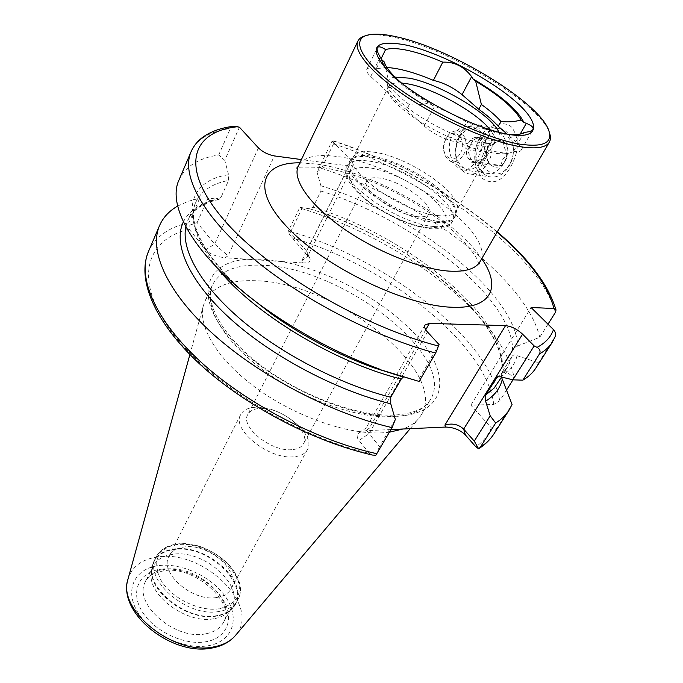 <?xml version="1.0" encoding="UTF-8"?>
<svg xmlns="http://www.w3.org/2000/svg" width="683" height="683" viewBox="0 0 683 683"><rect width="100%" height="100%" fill="white"/><g stroke="black" fill="none" stroke-linecap="round" stroke-linejoin="round"><path stroke-width="0.51" stroke-dasharray="3.42 2.56" d="M503.593 163.544C499.384 170.451 494.193 173.755 488.021 173.448C476.521 172.867 471.057 153.837 478.57 141.048C482.821 133.842 488.183 130.462 494.663 130.888C505.941 131.699 511.277 150.892 503.593 163.544M476.871 159.463C472.909 166.609 468.461 170.101 463.526 169.939C454.238 169.606 444.607 149.748 451.864 136.6C456.5 129.258 462.639 125.92 470.263 126.594C483.615 127.849 484.742 146.504 476.871 159.463M479.039 138.803C472.26 154.059 473.456 167.326 482.633 178.622C492.853 185.315 502.15 181.465 510.543 167.07C519.191 151.6 519.55 138.273 511.635 127.098C501.996 119.115 485.792 126.048 479.039 138.803M432.185 105.267L429.419 102.766C422.504 104.84 415.793 105.43 409.288 104.542L406.616 109.758L424.245 126.09C433.688 134.03 443.95 139.238 455.015 141.705L456.167 141.868L466.822 122.129L465.883 121.557C456.235 116.127 445.811 111.022 434.601 106.258L432.185 105.267C415.998 95.757 403.166 86.408 393.698 77.247L388.2 71.348M456.167 141.868C470.024 147.554 482.121 151.242 492.477 152.915C502.662 154.478 509.697 153.914 513.599 151.233L524.271 132.408M508.297 134.32L501.04 133.185C491.12 131.187 479.714 127.499 466.822 122.129M513.599 151.233L514.717 151.438C518.175 151.976 520.301 151.609 521.078 150.345C521.94 148.45 520.207 145.581 515.887 141.731L507.187 134.116M365.55 35.764C372.559 34.056 382.548 34.688 395.517 37.659C450.191 49.355 540.219 104.166 549.439 132.724M438.341 215.632C403.67 213.173 343.097 170.545 353.546 156.8L354.699 155.161C358.097 151.839 364.568 150.858 374.096 152.215C407.375 156.202 461.921 193.11 457.055 209.126L456.355 211.004C453.999 215.017 447.988 216.562 438.341 215.632M490.138 129.71C494.552 135.243 495.978 139.545 494.415 142.619L491.982 144.881C488.874 146.495 483.82 146.743 476.819 145.633C445.572 141.535 387.423 104.84 387.978 90.045L388.473 86.767C390.121 83.736 394.484 82.472 401.544 82.993M498.906 132.246C501.032 136.822 500.391 140.058 496.976 141.962C493.749 143.635 488.456 143.882 481.105 142.696C448.296 138.308 386.928 99.641 387.568 84.274C387.201 80.244 389.686 77.862 395.022 77.119M213.685 618.755C186.553 624.322 147.067 594.791 151.31 572.644L153.188 566.267C156.842 559.471 163.485 555.467 173.132 554.246C204.115 549.328 245.188 585.988 231.665 607.639L227.456 612.796C223.922 615.844 219.328 617.833 213.685 618.755M216.81 597.471C192.504 602.201 158.78 572.559 169.051 556.116C171.868 550.908 177.025 547.851 184.521 546.921C208.896 543.139 241.569 572.047 231.076 588.814C228.421 593.493 223.665 596.379 216.81 597.471M293.255 456.816C268.419 459.446 231.204 429.172 240.689 414.632C243.233 410.005 248.356 407.538 256.048 407.247C280.969 405.582 316.878 434.892 307.35 449.781C304.968 453.947 300.264 456.295 293.255 456.816M291.598 449.696C270.886 451.779 239.921 426.61 247.801 414.513C249.91 410.696 254.144 408.665 260.513 408.417C281.285 407 311.346 431.502 303.431 443.839C301.434 447.331 297.498 449.286 291.598 449.696M417.578 216.699C396.481 215.23 360.479 189.669 366.856 181.004C368.461 178.212 372.525 177.213 379.065 178.007C400.272 180.099 435.02 204.755 428.856 213.702C427.362 216.272 423.605 217.271 417.578 216.699M288.576 230.598L289.208 233.893L290.796 231.546L301.954 208.639L299.863 207.376L288.576 230.598L306.539 250.96L351.497 160.795L353.367 164.979L349.022 165.986L301.732 260.821L302.586 262.921L281.703 261.521L263.8 259.224L247.485 259.233L225.049 257.739L228.037 255.801L274.378 155.92M389.421 432.194L382.045 432.851C347.519 434.661 295.594 416.639 256.842 388.516C218.022 360.402 197.566 326.568 203.423 305.472L205.028 301.015C213.002 286.254 230.248 279.518 256.774 280.798C335.105 282.506 448.885 370.801 421.249 415.016L418.483 418.858C414.769 423.178 409.595 426.559 402.953 429.001M506.555 390.027L499.717 400.887L493.766 404.464L470.869 405.164L491.273 427.789C493.237 429.906 495.149 430.008 497.019 428.104L512.062 404.473M501.442 377.315L501.766 372.816L511.994 356.372C513.505 354.665 515.178 354.434 517.022 355.672C515.102 364.474 509.68 371.526 500.759 376.82M517.022 355.672L538.588 362.801L535.907 367.992M538.588 362.801L555.177 336.599M177.725 206.053L187.945 201.408L199.743 198.164L188.952 222.701L189.148 225.364L197.148 222.615L214.624 244.079L228.037 255.801M372.551 455.074L369.366 453.384C294.305 436.053 207.026 381.345 170.272 330C133.065 278.519 146.486 239.443 189.131 229.189L189.148 225.364M197.148 222.615L208.093 197.908L218.987 199.479L220.899 197.558L228.592 180.414L228.583 174.754L224.75 160.343L239.434 127.209M208.093 197.908L199.743 198.164M183.377 221.89C189.311 210.296 200.717 202.757 217.604 199.282M398.607 375.624L403.397 377.093M246.409 294.322C176.47 234.585 177.87 181.96 228.583 174.754M179.066 179.851C185.349 166.43 198.565 158.14 218.731 154.956L224.75 160.343M405.796 377.725L419.089 381.438M233.885 126.218L230.333 128.558L218.731 154.956M390.966 429.556L365.84 430.7L359.463 432.424C356.654 434.653 356.492 437.342 358.985 440.467L369.033 433.645L427.481 331.964M369.366 453.384L358.985 440.467M189.131 229.189L205.737 249.833C210.023 254.102 216.46 256.731 225.049 257.739M302.586 262.921C308.349 263.143 310.825 261.734 310.014 258.686L306.539 250.96L310.014 258.686M289.208 233.893L291.88 237.701L308.998 257.158M301.954 208.639C367.753 228.72 437.692 270.903 479.039 316.613C498.445 337.991 510.167 358.396 514.214 377.853L512.967 379.833M316.989 172.133L321.556 168.402L333.517 143.857L333.577 140.886L332.075 141.108L316.989 172.133L320.916 185.75L320.925 191.086L313.01 207.171L309.63 208.767C369.554 227.046 433.773 265.764 471.159 307.119C491.444 329.479 502.15 350.2 503.286 369.281L514.214 377.853M309.63 208.767L299.863 207.376M320.916 185.75C413.241 213.933 515.306 292.384 517.791 345.948L512.591 349.465L502.466 365.798L501.894 367.437L503.286 369.281M321.556 168.402C418.645 198.949 525.876 277.691 539.749 337.274L517.791 345.948M547.979 324.194L539.749 337.274M351.497 160.795L332.075 141.108M349.022 165.986L301.416 159.566M281.703 261.521L247.485 259.233C205.25 261.922 192.913 296.089 230.615 338.802C267.77 381.584 348.023 418.824 396.225 416.288C444.872 414.291 451.847 378.604 421.684 341.859C391.846 304.985 332.16 270.912 281.703 261.521M395.32 419.507L379.535 446.537L369.033 433.645C366.788 430.896 365.815 429.001 366.114 427.976L359.463 432.424M379.535 446.537L375.855 455.228M439.058 344.574L417.817 380.96M425.765 329.752L369.179 428.437L366.319 427.771M301.732 260.821L307.512 256.62L307.606 252.608M470.869 405.164L531.084 307.504M429.419 102.766C417.911 95.808 408.203 88.892 400.298 82.011M409.288 104.542C400.631 98.104 394.168 92.154 389.908 86.698L384.188 61.88M406.616 109.758C397.993 103.321 391.555 97.362 387.321 91.881L389.908 86.698M386.928 67.506L376.239 68.676C370.963 67.455 367.813 67.702 366.797 69.418C366.114 71.023 367.42 73.388 370.715 76.505L387.321 91.881M376.239 68.676L381.123 58.704M479.543 137.804L480.132 137.846C483.274 138.359 485.476 140.493 486.748 144.258C487.893 148.459 487.406 152.591 485.297 156.646L481.933 162.699L471.475 162.17L467.71 149.714L471.005 143.695C473.251 139.827 476.094 137.864 479.543 137.804L484.819 137.966L488.678 150.567L485.297 156.646C482.992 160.522 480.123 162.452 476.683 162.434L476.333 162.409C473.106 161.931 470.86 159.771 469.588 155.937C468.47 151.797 468.939 147.716 471.005 143.695L474.309 137.642L479.543 137.804M482.557 156.228C486.253 146.486 484.529 140.211 477.391 137.385C473.729 137.163 470.689 139.11 468.265 143.242C464.619 153.009 466.395 159.267 473.601 161.999C477.161 162.178 480.149 160.257 482.557 156.228M503.584 141.15L493.075 140.8L488.533 146.563L486.467 152.685C486.108 156.492 487.363 160.59 490.232 164.987L500.69 165.525L502.825 159.378L507.443 153.581C504.566 149.193 503.277 145.052 503.584 141.15L484.819 137.966M505.36 160.667C514.555 145.377 496.78 129.838 488.678 145.718C479.739 160.642 496.934 176.427 505.36 160.667M445.743 139.4C437.854 153.077 453.042 167.386 460.453 152.949C468.547 138.973 452.897 124.869 445.743 139.4M446.033 138.376C441.85 148.706 443.224 156.287 450.148 161.12C455.313 162.921 459.796 160.736 463.603 154.546C469.776 144.113 463.842 128.737 454.682 131.119C451.156 131.921 448.279 134.338 446.033 138.376M458.993 138.299C453.401 151.942 455.237 161.991 464.508 168.436C471.424 170.87 477.46 167.992 482.599 159.796C490.949 145.94 482.907 125.459 470.596 128.669C465.866 129.744 461.998 132.954 458.993 138.299M459.437 136.557C450.874 151.395 457.115 173.405 470.271 174.037C477.306 174.361 483.223 170.528 488.021 162.545C496.814 147.887 490.727 125.663 477.852 124.741C470.433 124.246 464.295 128.182 459.437 136.557M480.695 140.117C472.124 154.7 478.373 176.385 491.529 177.034C498.573 177.367 504.489 173.61 509.296 165.773C518.081 151.37 512.002 129.488 499.128 128.541C491.7 128.028 485.553 131.887 480.695 140.117M484.691 142.149C471.492 164.193 496.84 187.731 509.475 164.347C523.229 141.509 496.609 118.509 484.691 142.149M481.933 162.699L500.69 165.525M471.475 162.17L490.232 164.987M488.678 150.567L507.443 153.581M474.309 137.642L493.075 140.8M467.71 149.714L486.467 152.685M479.927 261.768C497.933 233.723 399.564 163.553 337.103 156.518C316.442 153.726 303.517 156.894 298.343 166.029M299.863 162.836L315.375 163.954C371.543 170.861 454.075 217.561 481.694 258.712M515.887 141.731L520.241 134.047M428.668 227.84C407.999 226.005 373.925 208.878 358.199 192.367C343.361 174.396 346.904 166.182 368.837 167.728C389.353 170.477 419.797 185.861 435.72 201.485C451.924 219.132 449.576 227.917 428.668 227.84M433.85 226.491C398.206 224.28 336.232 180.406 347.109 165.995C349.884 161.162 356.953 159.506 368.333 161.017C404.31 165.004 462.656 206.266 452.402 221.505C449.935 225.706 443.754 227.362 433.85 226.491M436.087 222.436C400.434 220.105 338.298 176.223 349.133 161.931C351.89 157.133 358.951 155.511 370.34 157.064C406.317 161.162 464.807 202.416 454.613 217.544C452.163 221.71 445.99 223.341 436.087 222.436M436.591 221.241L419.738 217.595L400.511 210.091L390.813 205.182L372.927 193.878L365.345 187.885L359.019 181.934L354.144 176.223L350.857 170.946L349.244 166.259L349.32 162.306L351.036 159.19C354.554 155.75 361.196 154.717 370.963 156.074C405.079 160.07 460.803 197.848 455.8 214.419C454.417 219.969 448.014 222.24 436.591 221.241M205.404 633.867C174.617 640.569 132.323 602.867 145.547 581.515C149.236 574.651 155.878 570.57 165.491 569.272C196.397 564.098 237.027 600.681 223.392 622.555C219.969 628.531 213.975 632.304 205.404 633.867M216.434 616.083C188.388 621.803 147.46 591.222 151.848 568.401C153.692 557.593 161.205 551.292 174.396 549.499C210.279 543.736 255.194 590.471 230.658 609.953C227.012 613.095 222.274 615.135 216.434 616.083M216.75 615.665C184.786 622.29 140.374 583.111 153.931 561.324C157.713 554.297 164.603 550.174 174.6 548.936C206.693 543.958 249.278 581.882 235.311 604.233C231.819 610.329 225.638 614.137 216.75 615.665M219.055 611.456C187.065 618.013 142.516 578.808 156.057 557.08C159.822 550.08 166.712 545.973 176.726 544.761C208.836 539.86 251.549 577.801 237.616 600.084C234.132 606.163 227.951 609.953 219.055 611.456M219.32 608.758C199.795 611.977 171.826 598.462 161.162 580.601C151.686 560.47 157.355 548.287 178.169 544.052C197.361 541.892 222.837 554.297 233.859 571.116C244.505 590.573 239.656 603.123 219.32 608.758M391.359 416.818C355.501 418.346 300.64 398.402 261.162 368.607C221.582 338.819 203.158 304.353 212.567 284.743C220.421 270.263 237.633 263.809 264.219 265.371C342.678 267.924 457.55 356.21 430.427 399.606C424.134 410.056 411.106 415.793 391.359 416.818M128.028 579.056C132.05 566.429 142.09 559.053 158.149 556.927C203.961 549.508 262.195 606.658 235.319 635.625M159.037 565.575C182.54 562.664 213.258 577.587 226.508 598.282C240.1 618.9 232.579 641.533 208.349 645.708C184.325 650.225 149.927 633.67 137.223 611.396C124.161 589.181 135.362 568.171 159.037 565.575M161.256 569.187C182.566 566.489 210.526 580.063 222.513 598.863C234.798 617.603 227.823 638.033 205.907 641.747C184.171 645.759 153.197 630.844 141.663 610.747C129.804 590.701 139.793 571.594 161.256 569.187M491.273 427.789C488.354 435.267 483.214 441.619 475.855 446.836M497.019 428.104L494.031 433.748M501.766 372.816L501.254 374.096M511.994 356.372L507.939 366.873L498.838 376.342M554.827 337.291L552.274 342.285M148.459 251.549C155.263 236.839 168.761 227.226 188.952 222.701M185.836 226.782L187.893 220.276C193.366 208.665 204.371 201.092 220.899 197.558M216.998 267.71C195.705 240.527 188.628 218.722 195.782 202.296C201.135 190.958 212.072 183.667 228.592 180.414M191.027 151.822C197.097 138.948 210.193 131.187 230.333 128.558M291.88 237.701C385.656 265.141 486.125 343.438 493.766 404.464M290.796 231.546C386.296 259.105 489.472 338.119 499.717 400.887M313.01 207.171C403.858 234.397 503.055 312.652 502.466 365.798M320.925 191.086C412.139 219.038 512.378 297.165 512.591 349.465M333.517 143.857C431.195 175.599 540.022 254.204 555.364 312.464M332.715 140.911C390.531 159.574 452.949 194.109 497.104 232.16M258.43 147.895L214.624 244.079L205.737 249.833M369.179 428.437L365.84 430.7M424.245 126.09L434.601 106.258M370.715 76.505L380.192 57.124M478.937 264.201L477.391 260.112C476.691 257.047 464.346 239.673 447.254 225.911C428.745 210.979 407.52 197.899 383.598 186.672C368.82 179.74 342.012 170.46 322.359 167.514C303.329 166.763 294.834 166.993 296.883 168.214M463.526 169.939L488.021 173.448M521.078 150.345L532.962 129.488M548.799 130.564L549.431 132.673M457.055 209.126L455.8 214.419L452.402 221.505C450.02 226.944 442.738 229.343 430.546 228.72C412.404 227.012 385.502 215.145 367.13 200.896C349.175 185.972 342.499 174.336 347.109 165.995L351.036 159.19L354.699 155.161M388.473 86.767L353.546 156.8M387.978 90.045L387.568 84.274M501.04 133.185L506.231 133.936M393.698 77.247L388.977 72.108M153.188 566.267L145.547 581.515C146.358 577.109 152.429 573.524 163.758 570.766C195.261 564.943 236.736 604.72 223.392 622.555L231.665 607.639M151.31 572.644L151.848 568.401L153.931 561.324L156.057 557.08C160.163 549.55 167.361 545.179 177.648 543.975C209.732 539.263 251.882 576.401 237.616 600.084L235.311 604.233L230.658 609.953L227.456 612.796M240.689 414.632L169.051 556.116M366.856 181.004L247.801 414.513M421.249 415.016L430.427 399.606C425.313 408.758 413.087 413.924 393.767 415.11C358.191 416.63 302.048 396.336 261.888 366.088C221.292 335.84 203.918 301.186 212.567 284.743L205.028 301.015M410.193 428.676L418.483 418.858M497.369 376.82L503.542 372.235L507.939 366.873L501.612 377.033M218.987 199.479C202.885 203.03 192.529 209.963 187.893 220.276L195.782 202.296C186.382 220.711 204.038 259.053 250.328 297.438M374.156 367.778C337.189 354.264 302.689 336.07 270.647 313.207M471.159 307.119L479.039 316.613M310.082 208.947C401.963 235.592 502.884 316.733 501.894 367.437M497.275 231.87C453.034 193.955 391.248 159.737 333.577 140.886M189.9 354.545L203.423 305.472M428.856 213.702L303.431 443.839M307.35 449.781L231.076 588.814M424.946 325.074L366.114 427.976M353.367 164.979L307.512 256.62M491.982 144.881L496.976 141.962M494.415 142.619L456.355 211.004M367.693 35.081L365.61 35.747M366.797 69.418L377.298 47.801M470.263 126.594L494.663 130.888M480.132 137.846L477.391 137.385M450.148 161.12L464.508 168.436M491.529 177.034L470.271 174.037M499.128 128.541L477.852 124.741M454.682 131.119L470.596 128.669M476.333 162.409L473.601 161.999"/><path stroke-width="1.02" d="M388.2 71.348C384.392 66.755 382.198 62.827 381.635 59.575L380.192 57.124C377.579 52.617 376.615 49.509 377.298 47.801C378.382 46.094 381.14 46.692 385.579 49.594C390.727 48.006 398.394 48.331 408.588 50.585C418.833 52.907 430.23 56.757 442.789 62.153C454.349 61.675 463.962 66.499 471.62 76.633L473.08 78.946C500.519 95.108 517.458 109.587 523.87 122.385L526.294 123.341C531.587 125.459 533.807 127.508 532.962 129.488C532.108 130.837 529.649 131.768 525.603 132.263L524.271 132.408C521.163 134.474 515.836 135.114 508.297 134.32M397.147 36.967C450.968 48.519 539.775 102.561 548.799 130.564C552.889 142.96 543.216 147.485 519.78 144.13C487.807 138.922 433.253 113.83 397.369 87.475C361.273 61.094 350.516 39.23 367.693 35.081C374.566 33.407 384.384 34.039 397.147 36.967M549.431 132.673L549.439 132.724C550.797 136.489 550.771 139.622 549.363 142.115C546.024 147.682 536.24 149.193 519.985 146.649C491.222 141.944 444.309 121.659 408.443 98.028C372.491 74.387 352.787 51.199 357.849 41.142C359.113 38.564 361.674 36.771 365.55 35.764L365.61 35.747M401.544 82.993L408.647 84.009C434.482 88.79 476.768 112.439 490.138 129.71M395.022 77.119L409.288 78.152C439.98 83.83 491.478 114.71 498.906 132.246M508.622 134.38L506.231 133.936C472.61 127.875 412.967 96.431 388.977 72.108C367.292 47.836 373.131 38.846 406.505 45.138C438.554 52.386 486.381 76.829 513.471 99.718C540.936 122.65 541.209 140.075 508.622 134.38M402.953 429.001L389.421 432.194M473.08 78.946L475.65 81.149C499.384 95.483 514.538 108.443 521.103 120.02L523.87 122.385M475.65 81.149L481.387 104.465C489.626 110.373 496.123 116.025 500.887 121.412C507.435 122.325 514.171 121.856 521.103 120.02M481.387 104.465L478.783 109.271C486.988 115.196 493.459 120.857 498.197 126.261L500.887 121.412M403.397 377.093L372.807 367.42L419.089 381.438L435.686 353.051L439.058 344.574L427.481 331.964C424.928 329.095 424.083 326.798 424.946 325.074L429.402 323.401L505.54 325.637C511.413 326.286 517.091 329.129 522.563 334.166L534.174 345.922L537.06 347.374C539.886 348.996 540.705 351.164 539.519 353.888C545.119 350.738 549.371 346.87 552.274 342.285L535.907 367.992C532.885 372.756 528.531 376.811 522.854 380.166L512.839 379.833L500.759 376.82L497.378 376.828L485.604 395.073L485.604 401.169C494.629 395.602 500.204 388.294 502.304 379.244L512.062 404.473L509.185 409.954C505.975 415.008 501.476 419.371 495.67 423.033L480.269 447.305L478.621 448.748L475.855 446.836L465.362 434.917C460.111 429.872 453.495 427.259 445.512 427.054L390.966 429.556M485.604 401.169L490.189 415.819L495.67 423.033M502.304 379.244L501.442 377.315M539.519 353.888L522.854 380.166M552.274 342.285L555.177 336.599C555.902 333.799 555.339 331.468 553.469 329.616L531.084 307.504L553.981 308.511L556.022 309.988L555.364 312.464L547.979 324.194M376.845 453.725C316.861 440.475 246.264 403.644 200.571 361.725C154.828 319.721 137.24 277.375 148.459 251.549C136.634 279.552 154.623 322.052 199.223 363.569C243.925 405.079 312.993 441.551 372.551 455.074L375.855 455.228L392.093 427.635C331.665 413.642 260.095 376.29 213.531 334.397C166.908 292.426 148.638 250.661 159.532 225.603C163.126 217.416 169.196 210.902 177.725 206.053M392.093 427.635L395.32 419.507L390.753 403.79C336.01 390.394 271.783 356.321 230.248 318.688C188.679 280.978 172.739 243.805 183.377 221.89M390.753 403.79L390.761 397.267L401.22 379.074L402.868 377.477M372.807 367.42C336.77 354.076 303.073 336.309 271.697 314.112L246.409 294.322M380.422 369.435C339.553 354.298 301.323 334.141 265.738 308.972C197.703 260.761 165.798 207.291 179.066 179.851L191.027 151.822C181.123 174.507 201.417 214.479 250.584 256.287C299.683 298.019 374.011 336.856 435.686 353.051M301.416 159.566L274.378 155.92C268.077 154.708 262.759 152.027 258.43 147.895L239.434 127.209L233.885 126.218C221.172 127.755 210.714 131.495 202.501 137.428C197.378 141.287 193.554 146.085 191.027 151.822M512.967 379.833L506.555 390.027M478.621 448.748L474.267 441.124L463.672 429.112C458.447 424.297 452.189 422.956 444.898 425.082L505.54 325.637M474.267 441.124L490.189 415.819M512.839 379.833L534.174 345.922M400.298 82.011C391.205 73.995 385.844 67.284 384.188 61.88L381.635 59.575M507.187 134.116L498.197 126.261M478.783 109.271L462.05 94.647C452.966 87.39 443.412 82.634 433.381 80.381C414.812 72.543 399.333 68.249 386.928 67.506M433.381 80.381L442.789 62.153M381.123 58.704L385.579 49.594M296.883 168.214L298.343 166.029C291.948 178.937 308.998 204.208 342.345 227.746C375.616 251.276 420.489 269.29 449.201 271.125C465.439 272.013 475.684 268.897 479.927 261.768L478.937 264.201M481.694 258.712C501.57 286.732 491.973 309.109 452.035 307.239C406.47 305.993 327.857 268.675 289.601 229.616C250.823 190.574 259.992 162.221 299.863 162.836M520.241 134.047L526.294 123.341M410.193 428.676L235.319 635.625C230.316 641.397 223.128 645.153 213.762 646.895C173.943 655.945 116.784 609.799 128.028 579.056L189.9 354.545M509.185 409.954L494.031 433.748C490.727 438.956 486.142 443.472 480.269 447.305M501.612 377.033L494.116 388.106L485.604 395.073M498.838 376.342L496.157 378.083M553.469 329.616C550.916 337.026 545.444 342.951 537.06 347.374M390.761 397.267C340.074 384.461 281.234 353.973 240.809 319.516C200.392 284.99 181.021 249.688 185.836 226.782M401.22 379.074C333.714 362.203 252.377 312.575 216.998 267.71M438.751 346.076C360.223 326.064 263.023 267.693 221.283 216.699C178.997 165.551 192.632 131.179 237.991 126.679M497.104 232.16C528.548 259.224 547.51 284.674 553.981 308.511M522.563 334.166L463.672 429.112L465.362 434.917M445.512 427.054L444.898 425.082M429.402 323.401L425.765 329.752M462.05 94.647L471.62 76.633M549.363 142.115L479.927 261.768M235.319 635.625C229.633 642.097 221.89 646.229 212.089 648.005C172.133 656.602 116.989 612.822 128.028 579.056M494.031 433.748C490.411 439.434 485.451 444.334 479.15 448.441M159.532 225.603L148.459 251.549M398.607 375.624L374.156 367.778M270.647 313.207L250.328 297.438M271.697 314.112L265.738 308.972M555.971 309.792C548.432 284.726 528.864 258.755 497.275 231.87M357.849 41.142L298.343 166.029"/></g></svg>
